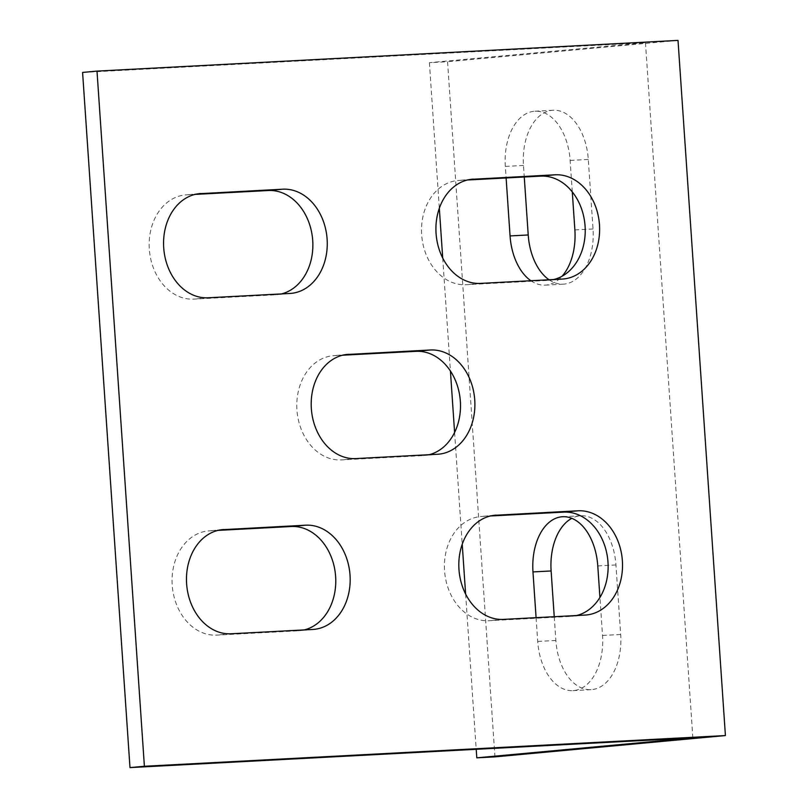 <?xml version="1.0" encoding="UTF-8"?>
<svg xmlns="http://www.w3.org/2000/svg" width="808" height="808" viewBox="0 0 808 808"><rect width="100%" height="100%" fill="white"/><g stroke="black" fill="none" stroke-linecap="round" stroke-linejoin="round"><path stroke-width="0.61" stroke-dasharray="4.04 3.03" d="M572.286 191.88L570.135 160.418A52.267 32.532 -93 0 0 534.967 111.221A52.267 32.532 -93 0 0 534.179 111.272A52.267 32.532 -93 0 0 505.323 166.408L506.111 177.962M549.056 279.77A52.267 32.532 -93 0 0 563.378 284.163A52.267 32.532 -93 0 0 593.032 228.977L588.295 159.459A52.267 32.532 -93 0 0 553.126 110.262A52.267 32.532 -93 0 0 552.329 110.312A52.267 32.532 -93 0 0 523.473 165.448L524.261 177.002M576.66 615.514A52.267 40.895 -95.3 0 1 571.933 616.312A52.267 40.895 -95.3 0 1 570.68 616.403L488.971 620.726A52.267 40.895 -95.3 0 1 444.562 570.741A52.267 40.895 -95.3 0 1 480.609 516.544A52.267 40.895 -95.3 0 1 481.861 516.443L490.294 515.999M553.753 279.528A52.267 40.895 -95.3 0 1 549.026 280.315A52.267 40.895 -95.3 0 1 547.774 280.406L466.065 284.729A52.267 40.895 -95.3 0 1 421.655 234.744A52.267 40.895 -95.3 0 1 457.702 180.548A52.267 40.895 -95.3 0 1 458.954 180.457L467.388 180.012M304.303 629.907A52.267 40.895 -95.3 0 1 299.586 630.705A52.267 40.895 -95.3 0 1 298.324 630.795L216.615 635.118A52.267 40.895 -95.3 0 1 172.215 585.133A52.267 40.895 -95.3 0 1 208.252 530.937A52.267 40.895 -95.3 0 1 209.514 530.846L217.938 530.391M429.028 454.722A52.267 40.895 -95.3 0 1 424.311 455.51A52.267 40.895 -95.3 0 1 423.049 455.601L341.34 459.924A52.267 40.895 -95.3 0 1 296.94 409.939A52.267 40.895 -95.3 0 1 332.977 355.742A52.267 40.895 -95.3 0 1 334.229 355.651L342.663 355.207M281.396 293.92A52.267 40.895 -95.3 0 1 276.679 294.708A52.267 40.895 -95.3 0 1 275.417 294.799L193.708 299.122A52.267 40.895 -95.3 0 1 149.308 249.147A52.267 40.895 -95.3 0 1 185.345 194.94A52.267 40.895 -95.3 0 1 186.608 194.849L195.031 194.405M554.237 616.706L555.864 640.481A52.267 32.532 -93 0 0 591.032 689.678A52.267 32.532 -93 0 0 620.675 634.482L615.938 564.964A52.267 32.532 -93 0 0 580.77 515.767A52.267 32.532 -93 0 0 579.972 515.827A52.267 32.532 -93 0 0 571.801 518.332M82.588 72.437L645.461 42.693L429.401 62.67L447.551 61.711L494.951 756.874M429.401 62.67L439.32 208.262M442.713 258.045L450.42 371.013M454.601 432.421L462.226 544.259M465.62 594.042L476.205 749.299M536.088 617.665L537.704 641.441A52.267 32.532 -93 0 0 572.872 690.638A52.267 32.532 -93 0 0 602.526 635.442L599.93 597.435M678.013 40.4L447.551 61.711M645.461 42.693L692.85 737.856M530.896 280.729A52.267 32.532 -93 0 0 545.228 285.123A52.267 32.532 -93 0 0 562.065 276.235M523.473 165.448L505.323 166.408M493.759 515.352L481.861 516.443M470.852 179.356L458.954 180.457M221.402 529.745L209.514 530.846M346.127 354.55L334.229 355.651M198.495 193.748L186.608 194.849M620.675 634.482L602.526 635.442M615.938 564.964L597.779 565.923M555.864 640.481L537.704 641.441M289.82 293.476L275.417 294.799M208.121 297.788L193.708 299.122M437.451 454.268L423.049 455.601M355.742 458.591L341.34 459.924M312.726 629.462L298.324 630.795M231.027 633.785L216.615 635.118M562.176 279.073L547.774 280.406M480.467 283.396L466.065 284.729M585.083 615.07L570.68 616.403M503.374 619.393L488.971 620.726M593.032 228.977L574.872 229.937M588.295 159.459L570.135 160.418M495.011 515.211L480.609 516.544M472.104 179.214L457.702 180.548M222.654 529.604L208.252 530.937M347.379 354.409L332.977 355.742M199.748 193.607L185.345 194.94M580.77 515.767L562.61 516.726M591.032 689.678L572.872 690.638M291.082 293.375L276.679 294.708M438.714 454.177L424.311 455.51M313.989 629.371L299.586 630.705M563.439 278.982L549.026 280.315M586.335 614.979L571.933 616.312M553.126 110.262L534.967 111.221M563.378 284.163L545.228 285.123"/><path stroke-width="1.21" d="M496.264 515.12A52.267 40.895 84.7 0 0 495.011 515.211A52.267 40.895 84.7 0 0 458.964 569.408A52.267 40.895 84.7 0 0 503.374 619.393L585.083 615.07A52.267 40.895 84.7 0 0 586.335 614.979A52.267 40.895 84.7 0 0 622.322 559.974A52.267 40.895 84.7 0 0 577.972 510.797L493.759 515.352M473.357 179.124A52.267 40.895 84.7 0 0 472.104 179.214A52.267 40.895 84.7 0 0 436.067 233.421A52.267 40.895 84.7 0 0 480.467 283.396L562.176 279.073A52.267 40.895 84.7 0 0 563.439 278.982A52.267 40.895 84.7 0 0 599.415 223.978A52.267 40.895 84.7 0 0 555.066 174.801L470.852 179.356M223.917 529.513A52.267 40.895 84.7 0 0 222.654 529.604A52.267 40.895 84.7 0 0 186.618 583.81A52.267 40.895 84.7 0 0 231.027 633.785L312.726 629.462A52.267 40.895 84.7 0 0 313.989 629.371A52.267 40.895 84.7 0 0 349.965 574.367A52.267 40.895 84.7 0 0 305.616 525.19L221.402 529.745M348.642 354.318A52.267 40.895 84.7 0 0 347.379 354.409A52.267 40.895 84.7 0 0 311.343 408.616A52.267 40.895 84.7 0 0 355.742 458.591L437.451 454.268A52.267 40.895 84.7 0 0 438.714 454.177A52.267 40.895 84.7 0 0 474.69 399.172A52.267 40.895 84.7 0 0 430.341 349.995L346.127 354.55M201.01 193.516A52.267 40.895 84.7 0 0 199.748 193.607A52.267 40.895 84.7 0 0 163.711 247.814A52.267 40.895 84.7 0 0 208.121 297.788L289.82 293.476A52.267 40.895 84.7 0 0 291.082 293.375A52.267 40.895 84.7 0 0 327.058 238.37A52.267 40.895 84.7 0 0 282.709 189.193L198.495 193.748M599.93 597.435L597.779 565.923A52.267 32.532 -93 0 0 562.61 516.726A52.267 32.532 -93 0 0 561.823 516.787A52.267 32.532 -93 0 0 532.967 571.923L536.088 617.665M571.801 518.332A52.267 32.532 -93 0 0 551.117 570.963L554.237 616.706M476.791 757.833L494.951 756.874L725.412 735.563L678.013 40.4L97 71.104L144.39 766.267L129.987 767.6L692.85 737.856L476.791 757.833L476.205 749.299M439.32 208.262L442.713 258.045M450.42 371.013L454.601 432.421M462.226 544.259L465.62 594.042M524.261 177.002L528.22 234.966A52.267 32.532 -93 0 0 549.056 279.77M195.031 194.405L268.306 190.526A52.267 40.895 -95.3 0 1 312.343 236.663A52.267 40.895 -95.3 0 1 281.396 293.92M342.663 355.207L415.938 351.329A52.267 40.895 -95.3 0 1 459.974 397.465A52.267 40.895 -95.3 0 1 429.028 454.722M217.938 530.391L291.213 526.523A52.267 40.895 -95.3 0 1 335.249 572.66A52.267 40.895 -95.3 0 1 304.303 629.907M467.388 180.012L540.663 176.134A52.267 40.895 -95.3 0 1 584.699 222.271A52.267 40.895 -95.3 0 1 553.753 279.528M490.294 515.999L563.57 512.131A52.267 40.895 -95.3 0 1 607.606 558.267A52.267 40.895 -95.3 0 1 576.66 615.514M97 71.104L82.588 72.437L129.987 767.6M144.39 766.267L725.412 735.563M562.065 276.235A52.267 32.532 -93 0 0 574.872 229.937L572.286 191.88M506.111 177.962L510.06 235.926A52.267 32.532 -93 0 0 530.896 280.729M551.117 570.963L532.967 571.923M282.709 189.193L268.306 190.526M430.341 349.995L415.938 351.329M305.616 525.19L291.213 526.523M555.066 174.801L540.663 176.134M577.972 510.797L563.57 512.131M528.22 234.966L510.06 235.926"/></g></svg>

